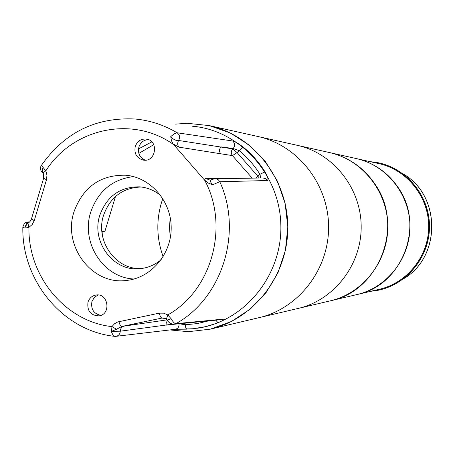 <?xml version="1.0" encoding="UTF-8"?>
<svg xmlns="http://www.w3.org/2000/svg" width="455" height="455" viewBox="0 0 455 455"><rect width="100%" height="100%" fill="white"/><g stroke="black" fill="none" stroke-linecap="round" stroke-linejoin="round"><path stroke-width="0.68" d="M74.011 211.723C62.409 245.99 91.973 285.296 126.382 280.456C151.077 278.022 171.472 254.169 171.188 227.585C171.177 200.996 150.508 177.376 125.79 175.215C100.475 174.714 83.219 186.88 74.011 211.723M133.469 176.591C112.362 179.298 98.115 191.134 90.733 212.104C80.62 242.43 103.382 277.965 134.043 279M160.882 195.684C154.552 190.435 147.403 187.483 139.418 186.829C120.052 186.766 106.851 196.23 99.821 215.221C90.869 241.582 113.346 271.885 139.878 268.695C147.852 267.95 154.973 264.918 161.241 259.6M141.169 186.999C122.708 187.716 110.173 197.146 103.564 215.283C94.941 240.792 115.86 270.315 141.624 268.501M98.058 294.982L94.253 297.49L91.927 301.563C90.733 309.229 93.73 313.819 100.919 315.343M87.986 302.103C89.39 298.071 92.092 295.704 96.09 295.016C108.37 292.929 111.384 314.371 99.019 315.872C90.636 315.542 86.956 310.947 87.986 302.103M148.273 139.577C143.672 139.964 140.538 142.438 138.889 147.011C137.603 153.289 139.742 157.68 145.299 160.188M135.249 146.459C137.325 141.096 141.078 138.644 146.516 139.105C159.068 140.692 155.946 162.259 143.484 160.132C136.727 158.3 133.98 153.744 135.249 146.459M24.871 228.097L28.938 227.358L27.931 223.382C27.38 223.365 26.384 224.838 24.945 227.79L24.871 228.097L22.841 227.193C23.745 223.769 25.446 222.034 27.937 221.989L27.573 222.034M43.572 178.434L31.423 219.054L34.267 220.573L46.495 179.708L43.606 178.32L43.629 174.458L43.054 172.809L45.847 170.818L43.015 167.377L42.912 167.69C42.503 170.921 42.548 172.627 43.054 172.809M31.378 219.208L29.916 221.682L27.931 223.382M29.541 222.023L28.881 221.994C27.266 222.233 25.952 224.161 24.945 227.79M42.912 167.69C42.025 170.744 41.991 172.439 42.798 172.769M171.251 318.909L167.781 314.911L166.513 318.818C166.422 319.137 167.895 319.188 170.926 318.966L171.251 318.909C173.025 322.049 174.583 323.636 175.937 323.664C222.279 298.105 243.021 231.999 219.782 181.738L267.324 180.533L265.498 178.57L262.91 177.973M118.954 321.617C119.688 324.699 120.649 326.309 121.838 326.445L162.048 318.039C160.933 317.88 160.012 316.248 159.278 313.142L117.754 321.947L114.501 323.778L111.953 326.605L111.509 331.365L116.525 329.261L111.953 326.605C65.338 321.691 27.943 276.191 28.938 227.358L32.203 224.508L34.267 220.573M163.123 317.931L162.048 318.039L166.513 318.818M116.525 329.261L121.838 326.445L167.184 319.848M173.531 324.313L173.696 324.313C170.67 323.823 168.703 322.635 167.781 320.747C167.127 320.064 168.179 319.473 170.926 318.966M111.509 331.365L120.279 331.183L172.291 324.199M259.276 178.019L257.877 176.244L255.687 178.07M211.217 179.873L210.085 180.174L205.717 178.468L204.801 178.997L204.852 180.248L207.895 182.933L212.65 184.741C210.227 182.182 209.931 180.464 211.757 179.588L214.811 178.684L216.54 178.861L218.463 179.93L219.782 181.738L212.65 184.741M214.225 178.747L262.945 177.968M170.75 136.574L171.421 140.646L173.116 143.922L178.94 147.147L177.945 145.395L177.66 143.882L177.945 141.841L178.633 140.464C175.909 140.817 173.281 139.52 170.75 136.574L174.396 133.679L177.114 132.775C163.931 124.943 149.866 120.347 134.925 118.994C95.635 117.128 64.445 132.615 41.348 165.444L43.015 167.377M260.726 178.002L259.953 174.282L257.877 176.244L237.118 152.601L232.767 148.893L178.633 140.464C180.243 137.393 179.736 134.834 177.114 132.775L232.579 140.993C235.093 143.257 235.292 145.759 233.176 148.501L239.182 150.639C247.332 157.299 254.26 165.182 259.953 174.282L265.015 171.842C259.054 162.333 251.808 154.091 243.277 147.13L237.118 152.601L232.437 155.599C230.804 153.295 230.912 151.06 232.767 148.893L233.176 148.501L221.045 146.897C219.151 149.121 219.043 151.413 220.715 153.779L232.437 155.599L252.178 178.115M267.324 180.533C268.655 179.85 267.881 176.955 265.015 171.842M243.277 147.13C238.522 143.575 234.956 141.528 232.579 140.993M204.977 180.607L173.503 144.4M174.982 329.34L175.021 329.335C177.899 328.749 179.23 326.9 179.014 323.789M124.169 326.081C121.741 326.787 120.444 328.487 120.279 331.183C120.023 334.18 118.516 335.909 115.758 336.364L114.393 336.319L113.272 335.648L111.225 331.433M173.702 324.313L175.937 323.664L224.173 319.046L222.262 319.535M208.521 320.906L197.009 323.619L185.287 324.779L185.72 327.572L186.573 329.067L193.216 328.738L205.808 326.599L216.33 323.386L218.047 322.726L215.75 320.183M175.533 329.266L186.817 329.153M184.969 323.215L185.287 324.779L179.333 323.761M218.047 322.726C223.166 320.508 225.208 319.279 224.173 319.046M28.881 221.994L27.937 221.983M101.886 231.51L104.929 231.282L115.479 196.509M138.485 148.921L151.805 141.886M196.657 328.328C243.88 322.225 282.254 275.969 280.849 225.14C279.939 174.305 239.523 130.005 192.118 126.194M169.971 329.943L188.376 331.689L210.375 329.147L231.362 321.514L250.273 309.121L266.107 292.559L278.033 272.642L285.399 250.381L287.81 226.931L285.137 203.51L277.516 181.335L265.373 161.548L249.351 145.162L230.304 132.985L209.232 125.586L187.204 123.294L175.607 124.118M259.219 317.618C298.662 308.507 328.971 269.309 328.607 226.698C328.487 184.087 297.746 145.236 258.207 136.568L209.209 125.586C253.293 135.232 287.685 178.934 287.81 226.931C288.225 274.922 254.322 319.012 210.352 329.153L259.219 317.618C298.662 308.507 328.971 269.309 328.607 226.698C328.487 184.087 297.746 145.236 258.207 136.568L297.439 145.367C333.282 153.233 361.077 188.205 361.179 226.516C361.509 264.827 334.107 300.112 298.355 308.382C334.107 300.112 361.509 264.827 361.179 226.516C361.077 188.205 333.282 153.233 297.439 145.367L329.562 152.567C348.871 157.191 364.176 167.946 375.483 184.838C404.455 226.544 378.901 291.285 330.398 300.818C363.09 293.253 388.092 261.17 387.796 226.368C387.7 191.566 362.345 159.768 329.562 152.567L356.35 158.573C386.551 165.21 409.864 194.365 409.949 226.243C410.222 258.127 387.233 287.537 357.118 294.51C401.788 285.712 425.266 226.408 398.625 188.194C388.229 172.701 374.135 162.833 356.35 158.573L379.032 163.658C407.02 169.812 428.599 196.725 428.678 226.141C428.928 255.551 407.657 282.703 379.737 289.175L259.219 317.618M370.524 291.348L377.923 290.307C407.037 284.563 429.674 256.614 429.395 226.135C429.332 195.656 406.383 167.958 377.206 162.549L369.796 161.588M102.113 231.493L102.318 234.877M153.756 144.656L138.86 153.386M162.827 198.573L161.48 202.606C156.116 220.829 156.674 238.852 163.157 256.688M170.181 217.297L169.493 227.597L170.295 237.88M46.495 179.708L46.956 175.198L45.847 170.818C72.681 128.196 132.661 115.041 173.759 144.696M204.722 180.311C229.61 226.345 211.723 290.58 167.781 314.911L163.669 313.176L159.278 313.142M217.979 178.622L206.166 178.451M178.94 147.147L220.715 153.779M167.582 320.508L166.217 322.606L166.069 325.16L175.346 324.142M403.67 278.693C441.293 256.899 440.946 195.24 403.084 173.873M165.222 318.346L167.542 320.337M175.021 329.335L116.23 336.308M115.741 336.364L114.677 336.353M174.362 324.239L222.358 319.524M193.216 328.738L175.334 329.301M42.412 172.473C40.313 170.415 39.903 168.162 41.178 165.717M28.267 221.966L29.706 221.875M22.835 227.409C21.794 280.854 62.875 330.762 114.381 336.319M403.585 278.756C441.39 256.973 441.06 195.178 402.993 173.804M377.923 290.307C407.134 284.54 429.776 256.575 429.497 226.135C429.429 195.695 406.48 167.986 377.206 162.549"/></g></svg>
